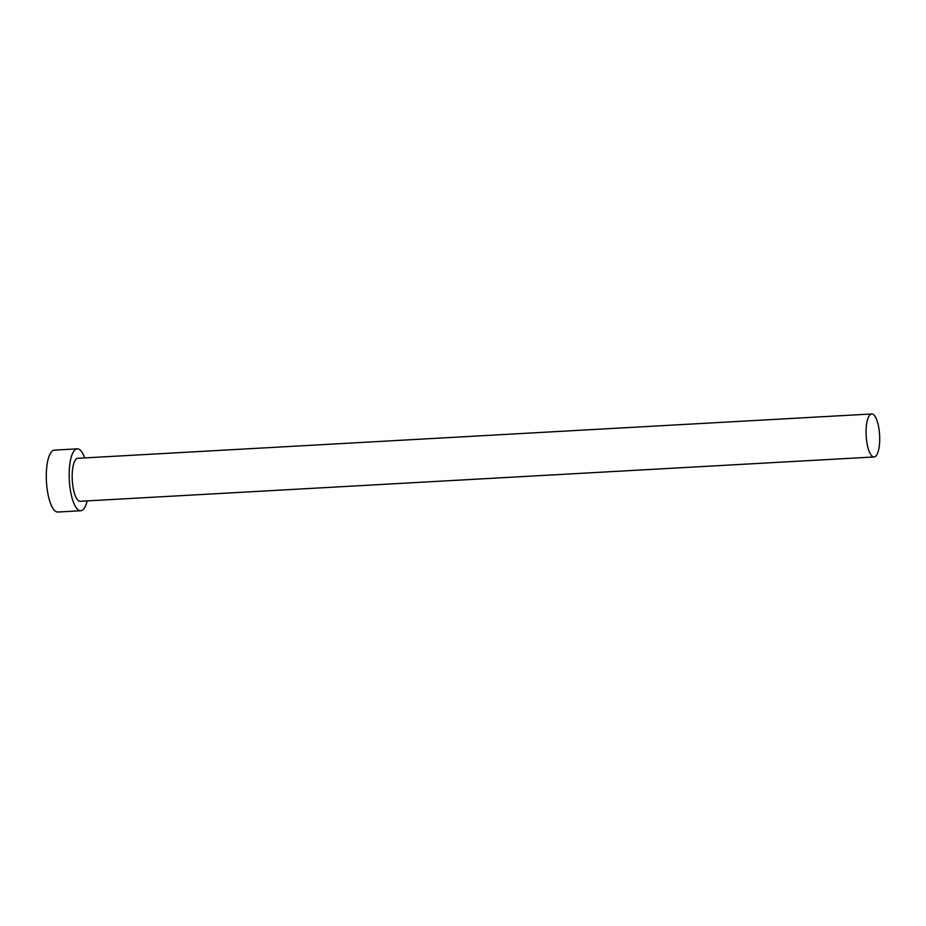 <?xml version="1.0" encoding="UTF-8"?>
<svg xmlns="http://www.w3.org/2000/svg" width="926" height="926" viewBox="0 0 926 926"><rect width="100%" height="100%" fill="white"/><g stroke="black" fill="none" stroke-linecap="round" stroke-linejoin="round"><path stroke-width="1.39" d="M866.076 433.218A21.53 6.725 86.8 0 0 874.086 456.958A21.53 6.725 86.8 0 0 879.7 437.709A21.53 6.725 86.8 0 0 871.69 413.968A21.53 6.725 86.8 0 0 866.076 433.218M871.69 413.968L77.772 458.301A21.53 6.725 86.8 0 0 72.17 477.55A21.53 6.725 86.8 0 0 80.18 501.29L874.086 456.958M84.729 457.919A30.998 9.688 86.8 0 0 77.252 448.844A30.998 9.688 86.8 0 0 69.172 476.566A30.998 9.688 86.8 0 0 80.701 510.747A30.998 9.688 86.8 0 0 87.137 500.908M77.252 448.844L54.379 450.129A30.998 9.688 86.8 0 0 46.3 477.839A30.998 9.688 86.8 0 0 57.84 512.032L80.701 510.747"/></g></svg>
